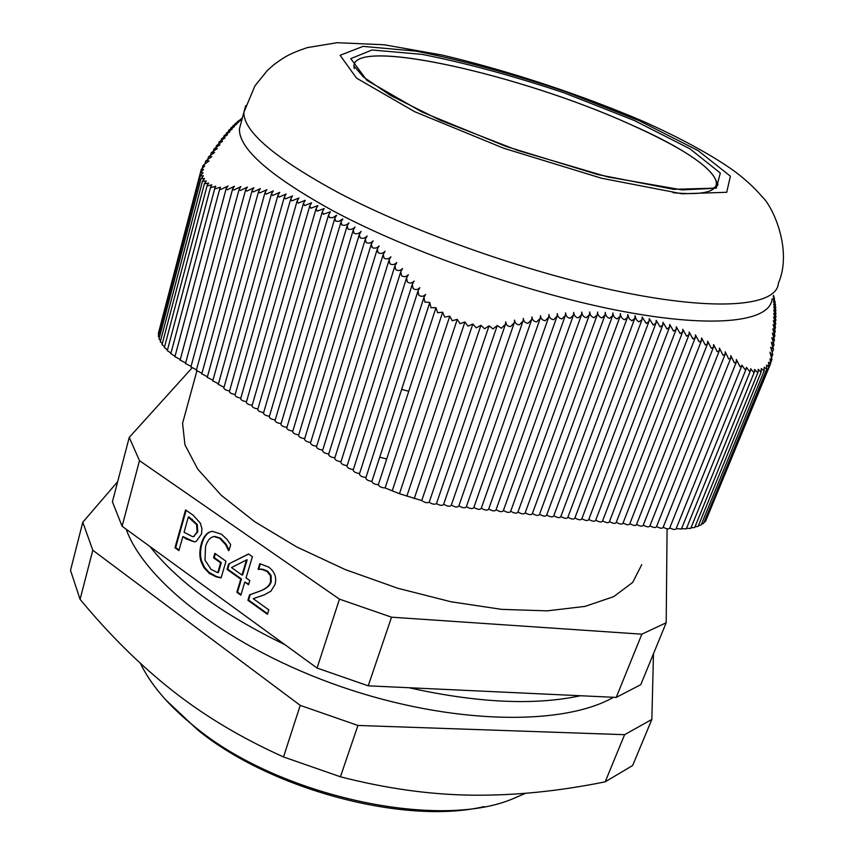 <?xml version="1.0" encoding="UTF-8"?>
<svg xmlns="http://www.w3.org/2000/svg" width="854" height="854" viewBox="0 0 854 854"><rect width="100%" height="100%" fill="white"/><g stroke="black" fill="none" stroke-linecap="round" stroke-linejoin="round"><path stroke-width="1.28" d="M673.048 192.705C751.178 199.9 715.503 161.438 630.69 124.577C520.321 74.074 344.77 34.736 354.314 68.587M379.699 457.21L386.713 458.993L379.699 457.21M715.833 186.93L716.976 183.343C713.592 168.462 684.833 148.874 630.69 124.577C523.214 75.526 353.567 36.476 353.94 66.26M505.226 324.926L443.578 504.511C442.287 505.878 439.917 505.579 436.469 503.614C434.686 504.693 432.263 504.244 429.178 502.259C427.053 503.166 424.587 502.6 421.748 500.572L399.469 493.708L385.122 487.944C381.535 487.773 379.272 486.695 378.333 484.741C374.692 484.399 372.536 483.289 371.874 481.432L371.885 481.357C368.362 480.898 366.323 479.799 365.768 478.069L365.843 477.834M365.992 477.397C362.32 477.119 360.121 476.041 359.385 474.13L359.459 473.906M359.609 473.426C355.99 473.105 353.834 472.016 353.161 470.18L353.236 469.956M353.385 469.476C349.777 469.145 347.642 468.077 346.97 466.252L347.044 466.028M347.194 465.547C343.607 465.216 341.472 464.149 340.81 462.345L340.885 462.121M341.034 461.64C337.458 461.299 335.344 460.231 334.683 458.449L334.757 458.235M334.907 457.744C331.341 457.402 329.238 456.346 328.587 454.584L328.651 454.36M328.811 453.869C325.257 453.527 323.164 452.481 322.524 450.731L322.588 450.506M322.737 450.015C319.204 449.663 317.122 448.628 316.482 446.898L316.546 446.685M316.706 446.183C313.183 445.831 311.102 444.795 310.482 443.077L310.546 442.863M310.696 442.372C307.184 442.009 305.124 440.984 304.504 439.287L304.568 439.073M304.718 438.572C301.227 438.209 299.167 437.195 298.548 435.508L298.612 435.294M298.772 434.793C295.292 434.43 293.242 433.416 292.634 431.75L292.698 431.548M292.847 431.035C289.378 430.662 287.35 429.658 286.741 428.003L286.805 427.801M286.955 427.288C283.507 426.925 281.478 425.922 280.881 424.289L280.945 424.086M281.094 423.573C277.657 423.2 275.639 422.196 275.052 420.584L275.105 420.381M275.266 419.869C271.839 419.485 269.832 418.503 269.245 416.891L269.309 416.699M269.458 416.176C266.042 415.802 264.046 414.82 263.47 413.229L263.534 413.037M263.683 412.514C260.289 412.13 258.303 411.148 257.727 409.578L257.78 409.386M257.929 408.863C254.545 408.468 252.57 407.497 252.005 405.949L252.058 405.757M252.208 405.223C248.845 404.839 246.87 403.867 246.315 402.33L246.368 402.138M246.518 401.615C243.166 401.22 241.202 400.259 240.647 398.733L240.7 398.54M240.849 398.007C237.508 397.612 235.565 396.662 235.01 395.146L235.063 394.964M235.213 394.431C231.882 394.036 229.939 393.086 229.395 391.58L229.448 391.399M229.598 390.865C226.289 390.47 224.356 389.52 223.812 388.036L223.865 387.855M224.015 387.321L218.304 384.332M218.453 383.788L212.774 380.82M212.924 380.276L207.266 377.319M207.415 376.774L201.79 373.849M201.939 373.294L196.335 370.38M196.484 369.835L190.912 366.932M191.061 366.387L185.51 363.505M185.66 362.95L180.13 360.089M180.279 359.513L174.931 356.673M175.027 356.278L170.843 353.62M170.981 353.097L167.32 350.567M167.491 349.916L164.384 347.546M164.587 346.756L162.047 344.578M162.303 343.639L160.328 341.696M160.605 340.639L159.036 338.899M159.367 337.64L158.353 336.22M158.759 334.693L158.31 333.69M770.618 363.548L706.109 519.958M768.952 366.633L705.436 521.602L704.102 522.178M766.828 369.013L703.568 523.491L701.55 524.014M764.287 370.679L701.102 525.103L698.455 525.52M761.32 371.629L698.081 526.438L695.007 526.747M758.064 372.109L694.676 527.569L691.014 527.719M754.424 371.842L690.737 528.391L686.509 528.348M750.442 370.807L686.296 528.893L681.556 528.637M746.15 368.992L681.385 529.053L676.165 528.583M741.571 366.398L676.048 528.882C675.002 529.928 672.92 529.576 669.792 527.804M736.137 362.608L669.589 528.306C668.49 529.373 666.355 528.989 663.195 527.142M730.576 358.669L663.014 527.612C661.893 528.69 659.747 528.306 656.587 526.459M724.907 354.858L656.395 526.929C655.274 528.007 653.118 527.623 649.947 525.765M719.153 351.197L649.755 526.224C648.613 527.324 646.457 526.929 643.275 525.061M713.293 347.685L643.094 525.53C641.941 526.63 639.763 526.245 636.572 524.367M707.325 344.333L636.39 524.826C635.227 525.936 633.038 525.552 629.846 523.662M701.262 341.13L629.665 524.121C628.491 525.242 626.292 524.858 623.078 522.958M695.081 338.109L622.908 523.417C621.712 524.548 619.513 524.153 616.289 522.242M688.804 335.248L616.118 522.701C614.912 523.844 612.702 523.459 609.468 521.527M682.41 332.569L609.297 521.986C608.08 523.139 605.86 522.755 602.625 520.812M675.909 330.071L602.444 521.271C601.227 522.434 598.985 522.04 595.74 520.097M669.301 327.765L595.569 520.556C594.331 521.719 592.089 521.335 588.833 519.371M662.576 325.641L588.652 519.83C587.413 521.004 585.15 520.62 581.884 518.656M655.744 323.709L581.713 519.104C580.453 520.289 578.19 519.894 574.913 517.919M648.794 321.969L574.742 518.367C573.472 519.574 571.187 519.179 567.91 517.193M641.738 320.431L567.739 517.641C566.458 518.848 564.163 518.453 560.864 516.457M634.565 319.097L560.704 516.894C559.402 518.122 557.107 517.727 553.798 515.72M627.284 317.966L553.638 516.158C552.324 517.396 550.008 517.001 546.699 514.973M619.897 317.037L546.539 515.41C545.215 516.659 542.888 516.264 539.568 514.225M612.382 316.311L539.408 514.663C538.063 515.923 535.736 515.528 532.405 513.478M604.771 315.799L532.245 513.916C530.889 515.175 528.541 514.781 525.199 512.731M597.042 315.489L525.039 513.158C523.673 514.439 521.324 514.044 517.972 511.973M589.207 315.393L517.812 512.4C516.435 513.692 514.065 513.297 510.703 511.215M581.264 315.5L510.553 511.642C509.155 512.934 506.774 512.539 503.412 510.446M573.215 315.799L503.252 510.873C501.842 512.186 499.451 511.792 496.078 509.689M565.06 316.311L495.928 510.105C494.498 511.429 492.096 511.034 488.712 508.909M556.808 317.015L488.563 509.336C487.122 510.671 484.709 510.265 481.314 508.141M548.449 317.912L481.165 508.557C479.713 509.902 477.279 509.507 473.874 507.361M540.006 319.001L473.724 507.778C472.262 509.133 469.817 508.738 466.412 506.582M531.455 320.271L466.263 506.998C464.779 508.365 462.324 507.959 458.908 505.803M522.808 321.734L458.758 506.208C457.264 507.586 454.798 507.191 451.36 505.013M514.076 323.388L451.222 505.419C449.642 506.817 447.133 506.39 443.706 504.138M406.814 496.238L464.928 321.979L467.981 326.132L472.838 324.04L476.222 327.861L480.909 325.331L484.592 328.801L489.075 325.833L493.014 328.918L497.263 325.555L501.415 328.235L505.493 324.146L505.739 321.798C505.995 324.904 507.639 326.484 510.649 326.548L514.343 322.62L514.578 320.09C514.887 323.132 516.499 324.701 519.424 324.808L523.075 320.976L523.321 318.425C523.619 321.467 525.221 323.079 528.124 323.25L531.722 319.513L531.967 316.93C532.255 319.983 533.835 321.638 536.718 321.873L540.272 318.243L540.518 315.638C540.795 318.691 542.365 320.378 545.226 320.688L548.716 317.154L548.973 314.528C549.25 317.592 550.798 319.311 553.627 319.695L557.075 316.258L557.32 313.621C557.598 316.685 559.135 318.446 561.932 318.894L565.327 315.564L565.583 312.906C565.839 315.969 567.366 317.773 570.13 318.296L573.472 315.073L573.728 312.393C573.995 315.468 575.489 317.293 578.233 317.891L581.521 314.774L581.777 312.073C582.033 315.158 583.517 317.026 586.228 317.688L589.463 314.688L589.719 311.977C589.975 315.051 591.438 316.962 594.117 317.699L597.298 314.795L597.544 312.073C597.8 315.147 599.252 317.09 601.899 317.901L605.016 315.115L605.272 312.383C605.518 315.457 606.959 317.432 609.575 318.318L612.638 315.649L612.884 312.906C613.129 315.969 614.549 317.987 617.132 318.926L620.132 316.375L620.378 313.631C620.634 316.695 622.032 318.734 624.584 319.759L627.53 317.314L627.765 314.56L629.291 318.884L631.917 320.784L634.81 318.457L635.045 315.702L636.251 319.567L638.675 321.883L641.973 319.802L642.197 317.047L646.254 323.452L649.029 321.35L649.254 318.595L653.257 325.086L655.968 323.1L656.182 320.357L660.142 326.922L662.8 325.043L663.003 322.3L666.921 328.95L669.515 327.189L669.717 324.456L673.582 331.16L676.122 329.516L676.315 326.794L680.136 333.572L682.613 332.035L682.794 329.313L686.584 336.156L689.007 334.725L689.167 332.025L692.914 338.921L695.284 337.597L695.434 334.907L699.148 341.856L701.454 340.639L701.593 337.971L705.265 344.963L707.518 343.852L707.646 341.194L711.286 348.24L713.474 347.215L713.592 344.578L717.189 351.667L719.335 350.748L719.442 348.122L723.007 355.243L725.089 354.421L725.185 351.816L728.718 358.968L730.746 358.232L730.832 355.659L734.323 362.833L736.308 362.192L736.351 359.491L740.002 366.697L741.731 366.003L741.87 365.149L744.859 369.366L746.3 368.608L746.449 367.369L749.417 371.223L750.591 370.433L750.719 368.789L753.634 372.269L754.573 371.49L754.637 369.43L757.477 372.504L758.203 371.768L758.192 369.302L760.893 371.97L761.362 368.554L763.999 370.967L764.202 367.209L766.689 369.195L766.604 365.128L768.92 366.676L768.547 362.32L770.671 363.43L770.03 358.819L771.941 359.481L769.956 352.2C771.226 354.613 772.165 355.403 772.763 354.581L770.714 347.226L773.446 349.371L771.333 342.315L773.98 344.77L771.888 337.597L774.471 340.148L772.368 333.081L774.909 335.739L772.785 328.758L775.272 331.512L773.126 324.637L775.56 327.498L773.393 320.73L775.774 323.687L773.596 317.026L775.923 320.069L773.713 313.525L776.008 316.535L773.767 310.226L775.998 313.461L773.745 307.141L775.934 310.354L773.649 304.259L775.784 307.568L773.478 301.579L775.571 304.985L773.233 299.113L775.283 302.615L773.169 296.157M414.275 498.555L472.838 324.04M399.469 493.708L457.264 319.364L460.028 323.666L464.928 321.979M392.189 490.943L449.78 316.151L452.246 320.741L457.264 319.364M385.122 487.944L442.66 312.244L444.71 317.08L449.78 316.151M378.333 484.741L435.978 307.675L437.59 312.724L442.66 312.244M371.885 481.357L429.786 302.476L430.96 307.696L435.978 307.675M421.748 500.572L480.909 325.331M429.178 502.259L489.075 325.833M436.469 503.614L497.263 325.555M242.248 118.386L237.284 121.748L240.785 120.275L235.256 123.552L238.736 122.175L233.163 125.559L236.622 124.278L230.996 127.758L234.444 126.595L228.776 130.171L232.192 129.114L226.331 133.053L229.875 131.847L224.122 135.605L227.495 134.783L221.688 138.636L225.04 137.921L219.19 141.86L222.52 141.262L216.457 145.66L219.937 144.806L214.012 148.906L217.29 148.553L211.312 152.727L214.578 152.503L208.557 156.741L211.792 156.634L205.739 160.947L209.07 160.915L203.006 165.398L204.746 165.975L201.288 169.338L203.498 169.53L200.444 172.689L203.038 172.807L200.37 175.903L203.369 175.807L201.106 178.828L204.49 178.486L202.633 181.4L206.241 180.899L204.693 183.791L208.664 183.055L207.255 185.126L207.565 185.841L211.845 184.838L210.735 186.642L211.226 187.474L215.795 186.215L214.952 187.731L215.656 188.691L220.471 187.154L219.873 188.392L220.823 189.449L228.007 185.991L226.171 188.617L227.345 189.769L234.423 186.236L232.672 188.819L233.847 190.047L240.924 186.567L239.173 189.182L240.337 190.506L247.425 187.058L245.664 189.727L246.817 191.125L253.916 187.731L252.154 190.442L253.296 191.936L260.395 188.595L258.623 191.349L259.755 192.929L266.864 189.641L265.092 192.438L266.213 194.125L273.323 190.901L271.529 193.73L272.639 195.513L279.76 192.353L277.966 195.224L279.066 197.093L286.175 194.007L284.382 196.922L285.46 198.897L292.58 195.876L290.766 198.822L291.844 200.903L298.953 197.968L297.139 200.946L298.195 203.124L305.305 200.274L303.48 203.284L304.526 205.568L311.625 202.804L309.799 205.846L310.835 208.237L317.923 205.568L316.097 208.632L317.112 211.13L324.189 208.557L322.364 211.643L323.356 214.258L330.423 211.771L328.598 214.888L329.58 217.599L332.761 217.685L336.636 215.229L334.8 218.357L335.761 221.186L338.931 221.346L342.806 218.912L340.97 222.072L341.92 224.997C344.472 225.798 346.82 225.082 348.944 222.83L347.108 226L348.048 229.043C350.578 229.929 352.916 229.235 355.05 226.993L353.214 230.174L354.132 233.323C356.652 234.274 358.979 233.633 361.114 231.381L359.288 234.572L360.185 237.828C362.694 238.864 365.01 238.255 367.156 236.003L365.32 239.205L366.206 242.568C368.693 243.678 371.01 243.102 373.145 240.86L371.319 244.063L372.184 247.532C374.66 248.717 376.966 248.183 379.112 245.941L377.287 249.144L378.13 252.72C380.585 253.98 382.891 253.489 385.037 251.247L383.211 254.46L384.044 258.132C386.478 259.477 388.773 259.018 390.918 256.787L389.104 259.99L389.915 263.769C392.338 265.178 394.623 264.772 396.768 262.541L394.964 265.743L395.765 269.629C398.156 271.102 400.43 270.739 402.586 268.519L400.782 271.711L401.561 275.693C403.942 277.24 406.205 276.909 408.361 274.7L406.568 277.892L407.337 281.969C409.696 283.592 411.948 283.304 414.105 281.105L412.322 284.275L413.069 288.449C415.407 290.147 417.659 289.89 419.816 287.702L418.044 290.862L418.77 295.142C421.15 296.914 423.424 296.669 425.591 294.395L423.926 297.438L424.865 302.049L429.786 302.476M772.091 298.815C770.468 321.243 716.762 328.982 623.612 311.539C530.718 294.203 409.482 251.983 331.907 210.223C269.597 175.689 238.768 148.575 239.43 128.901L241.255 122.079M242.344 118.044L241.041 118.845L242.269 118.3M773.18 296.135L774.503 298.516L773.35 295.708M773.382 295.623L774.002 296.722L773.468 295.42M117.681 481.656L82.785 522.242L92.808 550.243L300.224 705.372L357.933 725.452L624.594 734.686L651.858 719.431L653.47 653.748M82.785 522.242L70.508 570.344L80.073 599.327C109.461 634.853 140.312 665.33 172.604 690.769C204.757 716.122 241.735 738.176 283.517 756.943L340.436 776.788C386.243 788.573 430.202 794.7 472.326 795.17C514.61 795.672 558.9 791.22 605.187 781.837L632.633 765.526L651.858 719.431M624.594 734.686L605.187 781.837M357.933 725.452L340.436 776.788M300.224 705.372L283.517 756.943M92.808 550.243L80.073 599.327M613.482 697.28C562.925 726.327 450.816 724.715 340.853 686.595C230.826 648.602 144.86 581.862 126.178 529.224M616.214 697.408L368.213 685.826L391.548 617.186L641.845 634.18L616.214 697.408L640.788 684.652L666.195 622.747L667.081 528.818M580.528 695.732C534.551 705.607 477.343 702.938 408.927 687.726M317.058 668.052L122.101 526.256L139.49 460.658L339.465 599.145L317.058 668.052L368.213 685.826M284.894 644.653C222.659 614.517 177.696 581.82 150.005 546.549M191.702 368.298L129.232 437.419L112.418 501.789L122.101 526.256M408.756 391.281L401.647 389.403M185.35 413.133L182.575 423.285L184.955 444.859L197.765 469.177L221.143 495.181L254.556 521.591L296.658 546.902L345.326 569.607L397.804 588.267L450.965 601.76L501.672 609.372L547.083 610.856L584.958 606.415L613.77 596.636L632.729 582.385L641.738 564.654M525.456 793.313L513.019 798.703C438.593 830.568 278.692 796.312 195.256 727.138C181.475 716.196 169.818 705.009 160.285 693.576C151.809 683.381 145.191 673.294 140.408 663.344M166.007 700.12L197.413 729.69C270.622 789.854 405.522 825.263 484.218 806.592M221.186 577.614L216.638 576.61L208.92 572.276L204.533 567.302L201.672 561.227C200.071 555.997 200.167 550.136 201.971 543.635C203.786 537.518 206.497 533.611 210.127 531.925L211.333 531.466M228.53 550.606L225.573 544.606L219.777 538.362L214.151 536.59C210.244 537.102 207.362 540.454 205.515 546.645L204.981 560.139L211.119 569.404L217.759 572.682L220.642 562.839L213.543 557.779L214.834 553.328L225.99 561.249L221.101 577.902L215.955 576.813L209.102 573.183L203.839 567.494L200.978 561.42C199.377 556.189 199.473 550.318 201.277 543.817C203.092 537.7 205.803 533.793 209.433 532.106L212.315 531.305L221.538 534.252L226.961 539.333L230.697 544.671L229 550.488M213.543 557.779L214.226 557.587L215.357 553.702M220.642 562.839L221.325 562.637L214.226 557.587M217.759 572.682L218.443 572.479L221.325 562.637M225.573 544.606L226.257 544.425L220.471 538.18L214.845 536.408L213.543 536.686M229.107 550.115L226.257 544.425M188.318 517.086L184.058 532.255L192.705 536.718L193.783 536.429L197.093 531.989L196.58 524.634L188.318 517.086L189.012 516.926L197.274 524.463L197.797 531.807L193.559 536.515M193.783 536.429L194.477 536.248M200.327 523.107L201.918 528.679L201.565 533.878L196.271 541.372L194.328 541.852L186.204 538.938L182.852 536.547L178.902 550.584L174.985 547.766L185.574 509.913L193.111 515.186L200.327 523.107M174.985 547.766L175.678 547.585L186.119 510.286M179.062 550.019L175.678 547.585M182.852 536.547L194.328 541.852M195.769 541.553L195.022 541.671M246.496 559.968L231.519 567.579L242.002 575.03L242.685 574.827L247.18 559.765L246.496 559.968L242.002 575.03M249.784 580.56L248.535 584.712L244.799 582.044L240.849 595.185L236.836 592.292L240.764 579.161L227.047 569.383L228.637 563.992L248.503 553.968L252.4 556.691L246.037 577.902L249.784 580.56M228.637 563.992L248.631 554.054M227.047 569.383L227.73 569.191L229.32 563.789M240.764 579.161L241.447 578.959L227.73 569.191M236.836 592.292L237.529 592.089L241.447 578.959M241.031 594.608L237.529 592.089M244.799 582.044L248.706 584.136M249.571 594.854L260 591.064C266.267 588.523 269.779 585.417 270.526 581.734L270.44 575.724L266.992 571.39L262.093 569.437L258.111 569.244L259.787 563.693L268.69 567.088C274.785 571.732 276.888 577.55 274.999 584.542L270.942 591.128L264.633 594.704L253.222 598.686L268.818 609.873L267.441 614.325L247.927 600.277L249.571 594.854L260.683 590.851C266.95 588.31 270.462 585.203 271.209 581.531L271.124 575.521L267.676 571.187L262.776 569.244L258.794 569.042L260.395 563.768M253.222 598.686L254.577 598.259M258.111 569.244L258.794 569.042M258.346 569.404L259.029 569.202M262.093 569.437L262.776 569.244M247.927 600.277L248.61 600.063L250.243 594.64M267.622 613.748L248.61 600.063M339.465 599.145L391.548 617.186M641.845 634.18L666.195 622.747M129.232 437.419L139.49 460.658M245.76 105.522L243.87 112.322C243.401 131.313 274.529 157.894 337.255 192.075C415.322 233.42 537.123 275.767 630.22 293.68C723.584 311.689 777.129 304.846 778.41 283.165C792.758 250.297 772.966 206.273 762.003 196.644C755.48 188.755 746.62 180.504 735.401 171.91C713.891 156.25 681.161 138.305 643.606 121.514C580.41 94.484 508.002 70.583 442.383 55.115L384.247 44.771L337.138 42.7L307.333 47.61C288.567 53.909 283.656 57.549 273.664 64.861L267.217 70.626L254.908 85.923L243.87 112.322L239.43 128.901M639.23 120.724L565.359 91.624C512.048 73.828 462.27 60.335 416.015 51.133L363.046 46.383L340.095 55.307L356.577 78.162L414.585 111.65L503.753 148.265L601.568 178.24L681.983 193.783L726.711 192.289L730.394 176.18L697.942 150.507L639.23 120.724M634.319 120.521L564.056 92.819C513.286 75.878 465.942 63.057 422.047 54.368L372.056 50.002L350.791 58.616L366.868 80.34L421.855 111.949L505.814 146.365L597.8 174.579L673.678 189.332L716.314 188.115L720.306 173.052L689.915 148.799L634.319 120.521M209.999 573.867L210.692 573.664M215.955 576.813L216.638 576.61M219.777 538.362L220.471 538.18M209.433 532.106L210.127 531.925M201.277 543.817L201.971 543.635M200.978 561.42L201.672 561.227M196.58 524.634L197.274 524.463M191.627 519.413L192.321 519.243M197.093 531.989L197.797 531.807M186.204 538.938L186.898 538.757M266.992 571.39L267.676 571.187M270.44 575.724L271.124 575.521M270.526 581.734L271.209 581.531M260 591.064L260.683 590.851M371.874 481.432L429.722 302.711M162.014 344.728L204.522 183.215M160.285 341.846L202.547 180.952M158.993 339.049L201.074 178.507M158.321 336.369L200.37 175.753M158.278 333.839L200.444 172.689M158.865 331.48L201.288 169.338M164.342 347.695L207.255 185.126M167.277 350.727L210.735 186.642M170.8 353.78L214.952 187.731M242.034 119.165L237.625 121.503M770.799 362.288L771.824 359.79M771.76 357.036L772.667 354.826M772.496 351.805L773.308 349.809M773.66 342.144L774.397 340.362M774.151 337.597L774.834 335.932M774.557 333.263L775.197 331.694M774.898 329.121L775.496 327.669M775.165 325.171L775.72 323.837M775.368 321.435L775.87 320.207M775.496 317.901L775.944 316.791M775.549 314.571L775.955 313.567M775.528 311.443L775.891 310.557M775.443 308.529L775.752 307.75M775.272 305.807L775.539 305.145M775.037 303.298L775.261 302.743M773.116 346.873L773.884 344.984M174.889 356.833L219.873 188.392M180.087 360.26L226.171 188.617M185.457 363.676L232.672 188.819M196.292 370.551L245.664 189.727M201.747 374.02L252.154 190.442M207.223 377.5L258.623 191.349M212.731 380.991L265.082 192.438M218.261 384.503L271.529 193.73M223.812 388.036L277.966 195.224M229.395 391.58L284.371 196.922M235.01 395.146L290.766 198.822M240.647 398.733L297.139 200.946M246.315 402.33L303.48 203.284M252.005 405.949L309.799 205.846M257.727 409.578L316.097 208.632M269.245 416.891L328.598 214.888M275.052 420.584L334.8 218.357M280.881 424.289L340.97 222.072M286.741 428.003L347.108 226M292.634 431.75L353.214 230.174M298.548 435.508L359.288 234.572M304.504 439.287L365.32 239.205M310.482 443.077L371.319 244.063M316.482 446.898L377.287 249.144M322.524 450.731L383.211 254.46M328.587 454.584L389.104 259.99M340.81 462.345L400.782 271.711M346.97 466.252L406.568 277.892M353.161 470.18L412.322 284.275M365.768 478.069L423.926 297.438M190.858 367.103L239.173 189.182M263.47 413.229L322.364 211.643M334.683 458.449L394.964 265.743M359.385 474.13L418.044 290.862M234.989 124.278L235.138 123.713M232.854 126.424L233.035 125.741M230.665 128.762L230.868 127.972M228.402 131.313L228.637 130.416M226.064 134.057L226.331 133.053M223.673 137.014L223.962 135.903M221.207 140.173L221.528 138.956M218.677 143.536L219.019 142.202M210.692 154.798L211.119 153.154M205.024 163.37L205.526 161.438M202.334 167.843L202.878 165.751M216.073 147.091L216.457 145.66M213.415 150.848L213.82 149.311M207.896 158.951L208.355 157.2M354.517 66.623L363.516 77.084L390.63 95.509L439.895 120.104L517.641 150.4L607.834 176.949L682.015 189.887L712.417 188.414C716.709 186.61 718.502 185.072 717.798 183.791L716.976 183.343M182.575 423.285L196.74 371.437M214.845 536.408L214.151 536.59"/></g></svg>

